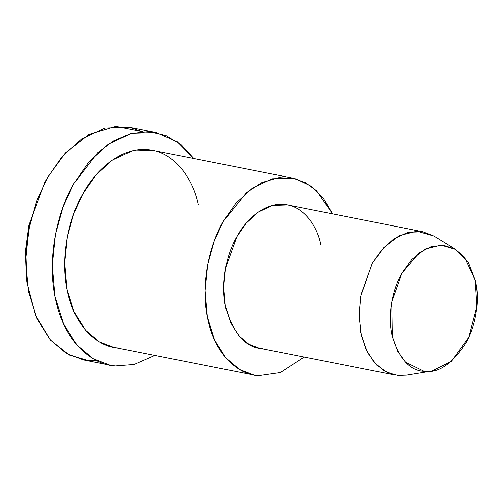 <?xml version="1.0" encoding="UTF-8"?>
<svg xmlns="http://www.w3.org/2000/svg" width="502" height="502" viewBox="0 0 502 502"><rect width="100%" height="100%" fill="white"/><g stroke="black" fill="none" stroke-linecap="round" stroke-linejoin="round"><path stroke-width="0.75" d="M47.797 177.087L44.81 182.295L28.746 225.373L25.282 251.577L26.33 278.428L26.901 282.764L25.771 253.679L29.524 225.285L37.041 199.852L47.797 177.087L65.411 152.991L88.898 134.379L115.956 126.284L142.348 131.593L129.328 127.201L105.056 127.966L81.713 138.803L61.922 156.906L46.924 178.624L36.395 201.584L28.702 229.32L25.571 260.124L28.237 291.028L36.834 318.532L50.206 339.76L66.377 353.439L83.307 359.928L110.038 365.211L93.115 358.723L76.938 345.043L63.566 323.815L54.969 296.318L52.308 265.407L55.433 234.603L63.126 206.874L73.656 183.908L88.659 162.19L108.445 144.093L131.788 133.25L156.059 132.484L177.106 141.633L193.772 158.544L181.316 144.883L166.011 135.496L148.718 131.562L130.689 133.538L113.257 141.012L97.545 152.878L73.656 183.908C57.573 211.003 46.033 259.691 55.967 301.043C65.097 342.941 92.851 365.029 115.36 365.983L134.109 364.496L154.836 355.466L134.109 364.496L115.36 365.983L110.038 365.211M97.018 360.819L88.628 360.7L69.295 355.039L50.564 340.168L35.46 315.388L26.901 282.764M475.3 280.21L476.9 306.666L468.818 337.294L451.518 361.252L431.714 371.129L424.265 371.392L405.585 362.268L397.647 351.281L392.288 336.422L391.767 301.934L401.813 273.352L411.816 259.496L425.389 249.011L440.976 245.12L455.778 249.438L468.485 262.747L475.3 280.21L464.463 257.062L454.931 248.942L443.322 245.246L430.936 246.702L419.245 252.839L401.813 273.352C393.154 287.941 386.935 314.158 392.288 336.422C399.347 359.106 410.008 370.758 424.265 371.392C438.321 373.4 452.158 364.032 465.774 343.286C477.609 322.623 479.379 295.992 475.3 280.21M423.01 231.78L287.558 204.992L272.624 205.462L258.254 212.133L246.08 223.271L236.85 236.637L225.636 267.836L223.71 286.793L225.348 305.812L230.638 322.736L238.87 335.8L248.823 344.215L259.239 348.212L394.691 374.994L384.275 371.003L374.323 362.582L366.09 349.517L360.806 332.594L359.162 313.574L361.089 294.618L372.302 263.424L381.533 250.059L393.706 238.921L408.076 232.25L423.01 231.78L433.979 236.097L417.062 231.165L399.241 235.607L383.735 247.593L372.302 263.424L360.819 296.092L359.162 315.902L361.415 335.505L367.539 352.492L376.607 365.042L387.199 372.54L397.967 375.471L406.476 375.176L431.714 371.129M332.512 213.883L323.495 198.441L311.083 186.167L295.822 178.831L278.93 177.589L261.981 182.521L246.457 192.636L223.145 221.652C209.529 244.574 199.765 285.776 208.173 320.765C215.898 356.219 239.379 374.906 258.43 375.716L280.298 372.591L304.193 357.098L280.298 372.591L258.43 375.716L253.93 375.063L239.605 369.572L225.919 358.001L214.605 340.036L207.332 316.768L205.073 290.614L207.721 264.548L214.228 241.085L223.145 221.652L235.833 203.279L252.575 187.961L272.329 178.787L292.867 178.141L305.492 182.678L316.567 190.697L332.512 213.883M262.508 348.683C246.212 347.961 234.026 334.639 225.963 308.724C219.851 283.272 226.948 253.309 236.85 236.637C246.043 219.198 265.138 202.35 284.283 204.521C303.541 205.939 317.088 225.831 320.834 244.48M292.867 178.141L152.52 150.387L131.982 151.033L112.228 160.207L95.487 175.524L82.799 193.904L73.882 213.331L67.375 236.793L64.727 262.86L66.986 289.014L74.258 312.282L85.572 330.247L99.258 341.824L113.577 347.309L253.93 375.063M118.083 347.961C99.032 347.158 75.551 328.465 67.826 293.017C59.418 258.022 69.182 216.82 82.799 193.904C95.436 169.921 121.697 146.753 148.021 149.734C174.501 151.686 193.132 179.038 198.277 204.684M455.778 249.438L433.973 236.097M129.328 127.201L156.059 132.484"/></g></svg>
